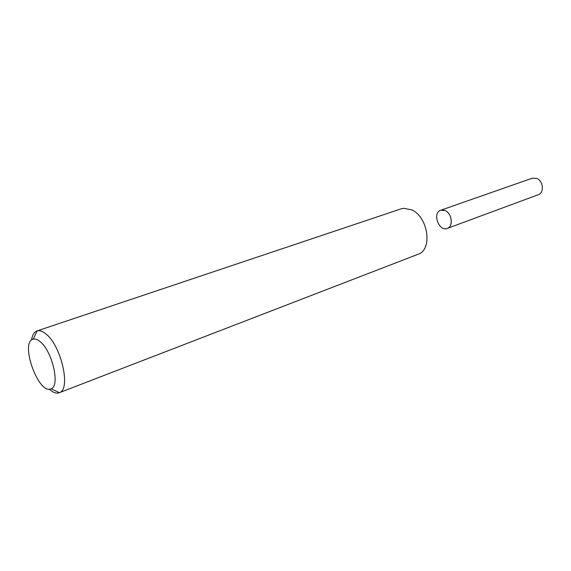 <?xml version="1.0" encoding="UTF-8"?>
<svg xmlns="http://www.w3.org/2000/svg" width="571" height="571" viewBox="0 0 571 571"><rect width="100%" height="100%" fill="white"/><g stroke="black" fill="none" stroke-linecap="round" stroke-linejoin="round"><path stroke-width="0.86" d="M31.576 340.045C32.319 335.041 34.11 332.008 36.958 330.952L401.127 208.85L403.554 208.308L411.57 209.778C427.101 216.131 432.725 246.558 419.856 253.588L59.206 392.748C56.336 393.747 53.024 392.555 49.256 389.165M36.958 330.952L37.179 330.88C39.699 330.195 42.611 331.209 45.916 333.942C61.283 345.605 71.168 389.479 59.413 392.655L59.206 392.748M40.177 341.708C52.368 351.158 60.34 386.117 51.083 388.794C38.685 395.418 19.443 341.965 33.225 339.174C35.231 338.653 37.55 339.495 40.177 341.708M441.875 209.978L445.144 210.563C451.397 213.062 453.552 224.917 448.321 227.879M445.144 210.563C451.989 213.283 453.545 226.58 447.279 228.407C438.899 231.969 432.011 212.833 440.733 210.235L445.144 210.563M441.519 209.964L532.272 178.209L536.64 178.388C543.342 180.686 544.491 192.862 538.225 194.74L448.057 228.122M51.083 388.794L59.413 392.655M33.225 339.174L37.179 330.88"/></g></svg>
